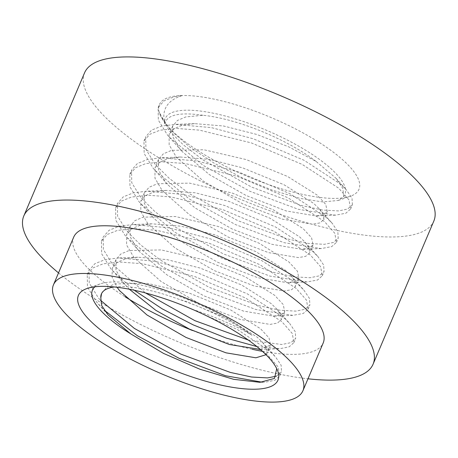 <?xml version="1.0" encoding="UTF-8"?>
<svg xmlns="http://www.w3.org/2000/svg" width="458" height="458" viewBox="0 0 458 458"><rect width="100%" height="100%" fill="white"/><g stroke="black" fill="none" stroke-linecap="round" stroke-linejoin="round"><path stroke-width="0.34" stroke-dasharray="2.29 1.72" d="M350.622 209.003L352.391 204.835L347.622 209.06L338.433 210.932L322.466 210.033L301.261 205.453L251.631 187.093L203.157 160.019L183.355 144.894L169.151 130.742L159.023 111.655A108.409 31.728 -157 0 0 160.397 115.565A108.409 31.728 -157 0 0 246.799 176.158A108.409 31.728 -157 0 0 350.399 196.213A108.409 31.728 -157 0 0 313.226 138.757A108.409 31.728 -157 0 0 182.278 95.522A108.409 31.728 -157 0 0 159.407 104.596A108.409 31.728 -157 0 0 159.023 111.655L160.603 116.023L171.143 130.725L189.543 146.875L214.149 163.168L242.643 178.053L272.247 190.139L299.853 198.366L322.672 201.932L338.279 200.461L343.666 196.734A97.565 28.556 -157 0 0 261.804 128.337A97.565 28.556 -157 0 0 164.817 123.883C161.313 109.846 167.13 100.394 182.278 95.522L174.074 96.827L163.947 100.915L158.13 107.59L158.331 120.105L167.382 134.91L169.294 137.119L203.22 165.435L249.856 191.267L298.335 209.312L335.353 215.174L345.853 213.233L350.622 209.003L348.973 199.888L338.628 188.152L302.257 164.439L251.425 142.93L199.436 130.135L176.983 128.486L159.899 130.227L149.766 134.309L143.955 140.99L144.156 153.504L153.207 168.309L155.119 170.519L189.045 198.829L235.681 224.666L284.16 242.706L321.173 248.568L331.678 246.627L336.447 242.397L334.798 233.282L324.453 221.546L288.082 197.833L237.25 176.324L185.261 163.529L162.802 161.88L145.718 163.621L135.591 167.708L129.78 174.389L129.98 186.904L139.032 201.703L140.944 203.913L174.87 232.229L221.506 258.06L269.985 276.105L306.997 281.962L317.503 280.027L322.272 275.802L320.623 266.682L310.278 254.946L273.907 231.233L223.075 209.724L171.08 196.929L148.627 195.28L131.543 197.02L121.41 201.108L115.599 207.8L115.811 220.309L124.851 235.103L126.769 237.313L160.695 265.623L207.331 291.46L255.804 309.499L292.822 315.362L303.322 313.427L308.091 309.202L306.448 300.082L296.103 288.34L259.732 264.627L208.9 243.118L156.905 230.322L134.452 228.674L117.368 230.414L107.235 234.502L101.424 241.189L101.63 253.703L110.676 268.497L112.594 270.707L134.205 290.223M343.666 196.734L342.887 188.496L336.017 178.276L316.077 161.399L288.815 146.886L256.818 134.469L223.681 126.019L194.513 123.626L182.232 125.234L173.931 128.755L169.128 134.406L169.157 144.86L176.359 157.14L203.684 181.385L242.717 203.844L282.695 219.245L312.579 224.208L319.936 222.903L323.703 219.714L323.417 214.928L319.306 208.831L313.724 203.438L284.04 184.757L242.643 167.863L209.506 159.413L180.338 157.025L168.052 158.634L159.762 162.149L154.953 167.794L154.981 178.254L162.184 190.539L189.503 214.785L228.542 237.244L268.52 252.644L298.404 257.608L305.761 256.303L309.522 253.114L309.242 248.322L305.131 242.23L299.549 236.832L269.865 218.157L228.468 201.262L195.331 192.812L166.162 190.419L153.877 192.028L145.581 195.549L140.772 201.205L140.806 211.659L148.008 223.933L175.328 248.179L214.367 270.638L254.339 286.038L284.229 291.002L291.586 289.702L295.347 286.508L295.061 281.722L290.95 275.624L285.374 270.231L255.69 251.551L214.292 234.656L181.15 226.206L151.987 223.819L139.701 225.428L131.406 228.943L126.603 234.588L126.626 245.047L133.833 257.333L161.153 281.573L200.192 304.038L240.164 319.438L270.054 324.401L277.411 323.096L281.172 319.902L280.886 315.115L276.775 309.024L271.199 303.625L241.515 284.95L200.117 268.056L166.975 259.606L137.806 257.213L125.526 258.822L117.231 262.342L112.422 267.993L111.998 276.861L117.048 287.263M266.041 354.727L266.997 353.307L266.711 348.515L262.6 342.418L257.018 337.025L227.34 318.344L185.937 301.45L178.208 299.034C206.569 308.623 231.17 320.715 252.009 335.313A97.565 28.556 -157 0 0 100.153 283.908A97.565 28.556 -157 0 0 94.909 286.788M276.432 376.173L281.51 371.816L281.126 365.215L275.487 356.856L269.522 350.96L237.45 329.525L191.988 309.184C217.292 317.743 237.301 326.451 252.009 335.313M352.391 204.835L352.007 198.228L346.368 189.875L340.397 183.979L304.032 160.266L253.2 138.757L211.441 127.627L175.133 124.393L161.668 126.053L151.535 130.141L145.718 136.833L145.93 149.342L154.976 164.136L169.174 178.294L188.982 193.413L237.45 220.493L287.08 238.853L308.291 243.433L324.258 244.326L333.447 242.459L338.216 238.229L337.827 231.628L332.193 223.269L326.222 217.378L289.857 193.66L239.024 172.151L197.266 161.027L160.958 157.787L147.493 159.447L137.36 163.535L131.549 170.221L131.755 182.731L140.801 197.535L154.999 211.688L174.807 226.813L223.275 253.887L272.905 272.247L294.116 276.827L310.083 277.725L319.278 275.853L324.046 271.617L323.651 265.016L318.012 256.669L312.047 250.772L275.682 227.059L224.844 205.55L183.091 194.421L146.783 191.186L133.318 192.847L123.185 196.929L117.374 203.61L117.574 216.124L126.626 230.929L140.824 245.087L160.632 260.207L209.1 287.286L258.73 305.646L279.941 310.226L295.902 311.119L305.097 309.247L309.866 305.017L309.476 298.416L303.837 290.063L297.872 284.166L261.501 260.453L210.669 238.944L168.91 227.821L132.608 224.58L119.137 226.241L109.004 230.328L103.193 237.015L103.405 249.53L112.45 264.329L145.501 292.948M248.23 340.019L281.727 344.519L290.916 342.647L295.691 338.422L295.301 331.815L289.662 323.462L283.697 317.566L247.326 293.853L196.493 272.344L154.735 261.215L118.433 257.98L104.962 259.64L94.829 263.728L89.018 270.42L89.23 282.93L98.27 297.723L100.457 300.23M276.981 369.177L276.037 367.116L269.356 357.744L257.39 346.987L267.747 355.133L278.092 366.869L279.741 375.984L281.51 371.816M114.477 286.977A87.81 25.7 23 0 1 178.208 299.034M256.875 346.569L279.958 348.693L289.153 346.82L293.916 342.59L292.267 333.476L281.922 321.739L245.557 298.026L194.724 276.517L142.73 263.722L120.277 262.073L103.193 263.814L93.066 267.896L87.249 274.577L87.455 287.092L96.501 301.896L104.344 310.249M262.211 382.195L265.783 382.087L274.972 380.214L279.741 375.984M316.077 161.399A87.81 25.7 23 0 0 202.888 115.267L185.748 116.945L177.452 120.465L172.643 126.122L172.677 136.576L179.88 148.85L182.221 151.598L209.409 174.63L246.238 195.555L286.055 210.909L315.923 215.93L323.451 214.619L327.218 211.424L325.747 204.365L317.245 195.148L287.561 176.467L246.164 159.573L203.821 149.737L171.573 150.344L163.277 153.859L158.474 159.51L158.497 169.964L165.704 182.25L168.046 184.992L195.234 208.029L232.063 228.954L271.88 244.309L301.748 249.324L309.282 248.013L313.043 244.818L311.572 237.759L303.07 228.542L273.386 209.867L231.983 192.973L189.646 183.137L157.397 183.738L149.102 187.259L144.293 192.91L144.322 203.363L151.529 215.644L153.871 218.392L181.059 241.423L217.882 262.348L257.705 277.703L287.572 282.723L295.101 281.412L298.868 278.224L297.397 271.159L288.889 261.942L259.211 243.261L217.808 226.367L175.471 216.531L143.222 217.138L134.921 220.659L130.118 226.309L130.146 236.763L137.354 249.043L139.696 251.786L166.884 274.823L203.707 295.748L243.524 311.102L273.397 316.117L280.926 314.806L284.693 311.612L283.221 304.553L274.714 295.336L245.03 276.661L203.633 259.766L161.296 249.931L129.047 250.532L120.752 254.053L115.943 259.697L115.971 270.157L123.173 282.437L129.339 289.221M260.327 349.454L270.518 345.011L269.041 337.952L260.539 328.735L230.855 310.055L189.457 293.16L147.121 283.325L114.866 283.931L106.554 287.464L101.579 293.567M84.564 72.828A189.709 55.521 -157 0 0 237.502 198.062A189.709 55.521 -157 0 0 433.823 221.077M73.704 237.135A135.511 39.657 -157 0 0 125.068 296.755M192.572 330.544A135.511 39.657 -157 0 0 252.152 349.265M262.468 351.343A135.511 39.657 -157 0 0 323.176 343.031M58.521 272.899A189.709 55.521 -157 0 0 307.994 378.795M202.888 115.267C179.427 111.958 166.735 114.832 164.817 123.883M338.279 200.461L350.399 196.213M160.609 116.023L160.397 115.565M336.017 178.276L346.368 189.875M194.513 123.626L175.133 124.393M319.306 208.831L332.193 223.269M180.338 157.025L160.958 157.787M305.131 242.23L318.012 256.669M166.162 190.419L146.783 191.186M290.95 275.624L303.837 290.063M151.987 223.819L132.608 224.58M276.775 309.024L289.662 323.462M137.806 257.213L118.433 257.98M262.6 342.418L275.487 356.856M100.153 283.908L86.98 288.529M293.916 342.595L295.691 338.422M308.091 309.202L309.866 305.022M322.272 275.802L324.041 271.623M336.447 242.402L338.216 238.229M87.249 274.577L89.024 270.403M101.43 241.177L103.199 237.004M115.605 207.783L117.374 203.61M129.78 174.389L131.549 170.216M143.955 140.99L145.73 136.816M158.13 107.596L159.407 104.596M172.649 126.105L169.128 134.394M158.474 159.504L154.953 167.794M144.299 192.904L140.778 201.188M130.124 226.298L126.603 234.588M115.943 259.697L112.428 267.982M101.773 293.08L101.407 293.939M327.218 211.424L323.703 219.714M313.043 244.818L309.522 253.114M298.868 278.224L295.347 286.508M284.693 311.617L281.172 319.902M270.512 345.011L266.997 353.301M169.294 137.119L182.221 151.598M335.353 215.174L315.923 215.93M155.119 170.519L168.046 184.992M321.173 248.568L301.748 249.324M140.944 203.913L153.871 218.392M306.997 281.962L287.572 282.723M126.769 237.313L139.696 251.786M292.822 315.362L273.397 316.117M112.594 270.707L125.515 285.185M278.647 348.756L260.344 349.471M98.418 304.106L108.059 314.898M264.472 382.155L259.989 382.327"/><path stroke-width="0.69" d="M117.048 287.263L119.658 290.727L146.978 314.972L186.011 337.431L225.989 352.832L255.879 357.795L266.041 354.727M145.501 292.948L194.925 320.68L248.23 340.019M100.457 300.23L134.36 328.409L180.75 354.08L230.38 372.44L251.585 377.02L267.552 377.913L276.432 376.173M94.909 286.788A97.565 28.556 -157 0 0 130.805 333.916L163.535 353.41L199.791 369.188L233.66 379.327L259.989 382.327L274.474 378.417L276.706 368.81M191.988 309.184A108.409 31.728 -157 0 0 86.98 288.529A108.409 31.728 -157 0 0 165.79 366.995A108.409 31.728 -157 0 0 276.981 369.177A108.409 31.728 -157 0 0 257.39 346.987A108.409 31.728 23 0 0 191.988 309.184M101.579 293.567L100.823 297.918A87.81 25.7 23 0 1 101.407 293.939A87.81 25.7 23 0 1 114.477 286.977M100.823 297.918L101.642 305.503L108.054 314.898L130.805 333.916M134.205 290.223L162.195 308.841L193.15 324.854L226.326 338.113L256.875 346.569M104.344 310.249L137.343 335.703L178.975 358.253L225.565 375.755L262.211 382.195M129.339 289.221L155.897 310.369L189.532 329.142L229.349 344.496L260.327 349.454M307.994 378.795A189.709 55.521 -157 0 0 373.07 364.207L433.823 221.077A189.709 55.521 -157 0 0 415.234 178.923A189.709 55.521 -157 0 0 227.952 76.102A189.709 55.521 -157 0 0 84.564 72.828L23.81 215.953A189.709 55.521 -157 0 0 58.521 272.899M289.645 360.629A135.511 39.657 -157 0 0 155.875 287.183A135.511 39.657 -157 0 0 53.454 284.842A135.511 39.657 -157 0 0 162.693 374.295A135.511 39.657 -157 0 0 302.921 390.737A135.511 39.657 -157 0 0 289.645 360.629M302.921 390.737L323.176 343.031A135.511 39.657 -157 0 0 309.9 312.917A135.511 39.657 -157 0 0 176.124 239.477A135.511 39.657 -157 0 0 73.704 237.135L53.454 284.842M125.068 296.755A135.511 39.657 -157 0 0 192.572 330.544M252.152 349.265A135.511 39.657 -157 0 0 262.468 351.343M373.07 364.207A189.709 55.521 -157 0 0 354.481 322.054A189.709 55.521 -157 0 0 167.199 219.233A189.709 55.521 -157 0 0 23.81 215.953M260.344 349.471L259.222 349.517"/></g></svg>

